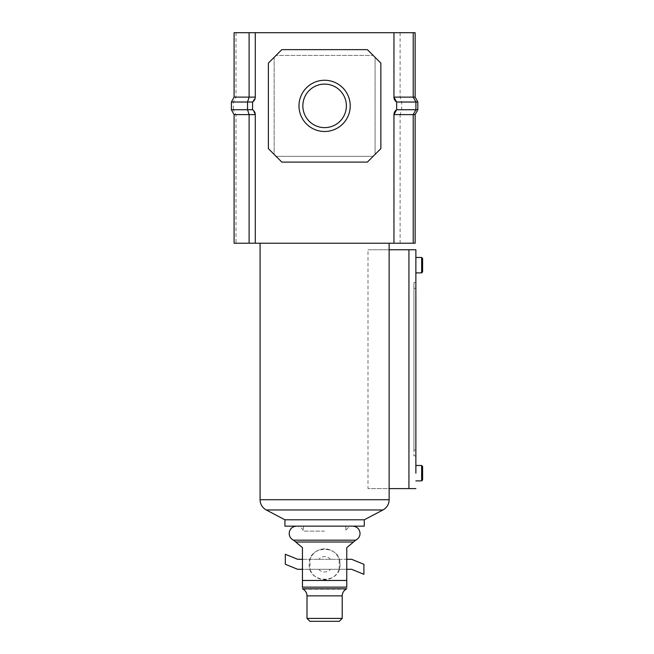 <?xml version="1.0" encoding="UTF-8"?>
<svg xmlns="http://www.w3.org/2000/svg" width="654" height="654" viewBox="0 0 654 654"><rect width="100%" height="100%" fill="white"/><g stroke="black" fill="none" stroke-linecap="round" stroke-linejoin="round"><path stroke-width="0.49" stroke-dasharray="3.27 2.45" d="M350.225 105.874A25.62 25.62 0 0 0 324.613 80.254A25.62 25.62 0 0 0 298.992 105.874A25.62 25.62 0 0 0 324.613 131.487A25.62 25.62 0 0 0 350.225 105.874M302.851 105.874A21.762 21.762 0 0 1 324.613 84.104A21.762 21.762 0 0 1 346.375 105.874A21.762 21.762 0 0 1 324.613 127.636A21.762 21.762 0 0 1 302.851 105.874A21.762 21.762 0 0 1 324.613 84.104A21.762 21.762 0 0 1 346.375 105.874A21.762 21.762 0 0 1 324.613 127.636A21.762 21.762 0 0 1 302.851 105.874A21.762 21.762 0 0 1 324.613 84.104A21.762 21.762 0 0 1 346.375 105.874A21.762 21.762 0 0 1 324.613 127.636A21.762 21.762 0 0 1 302.851 105.874M231.393 109.725L231.393 102.016L234.091 97.127L234.091 32.7L393.953 32.7L393.953 97.127L396.643 102.016L396.643 109.725L393.953 114.613L393.953 243.214L234.091 243.214L234.091 114.613L231.393 109.725L233.314 109.725L236.012 114.613L236.012 243.214M393.953 32.7L393.953 97.127L393.953 32.7L415.135 32.7L415.135 97.127L417.832 102.016L417.832 109.725L396.643 109.725L393.953 114.613L393.953 243.214L400.109 243.214L400.109 114.613L393.953 114.613L393.953 243.214M417.832 109.725L415.135 114.613L415.135 243.214L400.109 243.214M255.273 243.214L255.273 114.613A5.78 5.78 0 0 0 252.575 109.725L255.273 114.613L234.091 114.613M236.012 32.7L236.012 97.127L255.273 97.127L252.575 102.016A5.78 5.78 0 0 0 255.273 97.127L255.273 32.7M231.393 102.016L233.314 102.016L233.314 109.725L252.575 109.725L252.575 102.016L252.575 109.725L252.575 102.016L255.273 97.127M274.14 57.339L274.14 154.401L276.086 156.339L373.14 156.339L375.077 154.401L375.077 57.339L373.14 55.402L276.086 55.402L274.14 57.339L276.086 55.402L373.14 55.402L375.077 57.339L375.077 154.401L373.14 156.339L276.086 156.339L274.14 154.401L274.14 57.339L268.369 63.111L268.369 148.63L274.14 154.401L274.14 57.339L268.369 63.111L268.369 148.63L281.849 162.11L367.368 162.11L373.14 156.339L276.086 156.339L281.849 162.11L367.368 162.11L380.849 148.63L380.849 63.111L375.077 57.339L375.077 154.401L380.849 148.63L380.849 63.111L367.368 49.63L281.849 49.63L276.086 55.402L373.14 55.402L367.368 49.63L281.849 49.63L268.369 63.111L268.369 148.63L274.14 154.401L274.14 57.339M400.109 32.7L400.109 97.127L401.679 102.016L401.679 109.725L400.109 114.613L415.135 114.613M375.077 154.401L375.077 57.339L380.849 63.111L380.849 148.63L375.077 154.401M276.086 156.339L281.849 162.11L367.368 162.11L373.14 156.339L276.086 156.339M281.849 49.63L276.086 55.402L373.14 55.402L367.368 49.63L281.849 49.63M234.091 97.127L236.012 97.127L233.314 102.016L252.575 102.016M255.273 114.613L252.575 109.725M396.643 109.725L396.643 102.016L396.643 109.725M417.832 102.016L396.643 102.016L393.953 97.127L415.135 97.127M364.286 519.799L284.931 519.799M422.607 479.93L422.607 466.449M421.642 465.484L421.642 480.894M422.607 271.917L422.607 258.436M421.642 257.472L421.642 272.882M415.87 272.882L415.87 257.472L415.87 272.882M415.87 465.484L415.87 473.185M364.286 526.151L284.931 526.151M324.613 243.214L260.088 243.214L324.613 243.214M389.138 249.763L367.989 249.763L367.989 488.595L389.138 488.595M415.87 288.283L413.941 288.283L415.87 288.283L415.87 450.075L413.941 450.075L413.941 455.854L415.87 455.854L415.87 282.512L413.941 282.512L413.941 450.075L413.941 282.512L415.87 282.512M415.87 249.763L367.989 249.763M415.87 488.595L367.989 488.595M415.87 455.854L413.941 455.854L413.941 450.075L415.87 450.075M324.613 531.13L303.423 531.13L324.613 531.13M293.532 540.163L355.694 540.163M295.722 542.003L353.503 542.003L346.759 547.66L346.759 587.145C346.759 589.377 346.759 589.377 346.759 587.145L302.459 587.145C302.459 589.377 302.459 589.377 302.459 587.145L302.459 547.66L295.722 542.003M309.898 621.3L339.328 621.3M342.214 618.414L307.004 618.414M346.759 569.299L339.181 569.299A15.41 15.41 0 0 0 339.181 559.284L310.037 559.284A15.41 15.41 0 0 0 309.203 564.288C308.181 584.136 341.036 584.177 340.023 564.288C341.004 544.406 308.197 544.422 309.203 564.288A15.41 15.41 0 0 0 310.037 569.299L339.181 569.299A15.41 15.41 0 0 1 310.037 569.299L302.459 569.299M302.459 559.284L310.037 559.284A15.41 15.41 0 0 1 339.181 559.284L346.759 559.284M352.735 526.151L303.423 526.151L352.735 526.151C349.334 526.347 347.021 528.007 345.794 531.13L345.794 526.151M297.644 559.284L285.324 554.273L285.324 564.288L297.644 569.299L351.574 569.299L363.902 574.302L363.902 564.288L351.574 559.284L297.644 559.284M339.181 569.299L339.181 559.284A15.41 15.41 0 0 0 310.037 559.284L310.037 569.299M382.942 509.965L266.284 509.965M389.138 499.73L260.088 499.73M408.938 249.763L408.938 488.595M303.154 589.205L346.072 589.205M318.76 569.299A7.701 7.701 0 0 0 330.466 569.299M330.466 559.284A7.701 7.701 0 0 0 318.76 559.284M307.004 595.876L342.214 595.876M302.459 580.466L346.759 580.466M303.423 526.151L303.423 531.13C302.197 528.007 299.892 526.347 296.491 526.151L324.613 526.151L296.491 526.151"/><path stroke-width="0.98" d="M298.992 105.874A25.62 25.62 0 0 1 324.613 80.254A25.62 25.62 0 0 1 350.225 105.874A25.62 25.62 0 0 1 324.613 131.487A25.62 25.62 0 0 1 298.992 105.874M346.375 105.874A21.762 21.762 0 0 0 324.613 84.104A21.762 21.762 0 0 0 302.851 105.874A21.762 21.762 0 0 0 324.613 127.636A21.762 21.762 0 0 0 346.375 105.874M415.135 114.613L415.135 243.214L413.214 243.214L413.214 114.613L415.135 114.613L417.832 109.725L415.903 109.725L413.214 114.613L393.953 114.613L393.953 243.214L413.214 243.214M413.214 32.7L413.214 97.127L415.135 97.127L415.135 32.7L393.953 32.7L393.953 97.127L413.214 97.127L415.903 102.016L415.903 109.725L396.643 109.725L396.643 102.016A5.78 5.78 0 0 1 393.953 97.127L396.643 102.016L417.832 102.016L417.832 109.725M393.953 32.7L255.273 32.7L255.273 97.127A5.78 5.78 0 0 1 252.575 102.016L252.575 109.725A5.78 5.78 0 0 1 255.273 114.613L255.273 243.214L393.953 243.214M255.273 114.613L249.109 114.613L249.109 243.214L255.273 243.214M255.273 32.7L234.091 32.7L234.091 97.127L231.393 102.016L231.393 109.725L234.091 114.613L234.091 243.214L249.109 243.214M281.849 49.63L268.369 63.111L268.369 148.63L281.849 162.11L367.368 162.11L380.849 148.63L380.849 63.111L367.368 49.63L281.849 49.63M393.953 114.613A5.78 5.78 0 0 1 396.643 109.725L393.953 114.613M249.109 32.7L249.109 97.127L234.091 97.127M234.091 114.613L249.109 114.613L247.547 109.725L247.547 102.016L249.109 97.127L255.273 97.127M252.575 102.016L231.393 102.016M252.575 109.725L231.393 109.725M415.135 97.127L417.832 102.016M364.286 519.799L364.286 526.151L284.931 526.151L284.931 519.799L364.286 519.799L382.942 509.965A11.608 11.608 0 0 0 389.138 499.73L389.138 249.763L415.87 249.763L415.87 282.512M389.138 499.73L260.088 499.73A11.608 11.608 0 0 0 266.284 509.965L382.942 509.965M421.642 465.484L422.607 466.449L422.607 479.93L421.642 480.894L421.642 465.484L415.87 465.484L415.87 455.854M421.642 257.472L422.607 258.436L422.607 271.917L421.642 272.882L421.642 257.472L415.87 257.472M415.87 473.185L415.87 249.763M415.87 450.075L415.87 288.283M389.138 488.595L415.87 488.595M352.735 526.151C357.198 526.609 359.643 529.053 360.052 533.476C359.913 536.558 358.466 538.79 355.694 540.163L293.532 540.163L302.459 547.66L302.459 587.145C302.459 589.377 302.459 589.377 302.459 587.145L346.759 587.145C346.759 589.377 346.759 589.377 346.759 587.145L346.759 547.66L353.503 542.003L295.722 542.003M342.214 618.414L339.328 621.3L309.898 621.3L307.004 618.414L342.214 618.414L342.214 595.876L307.004 595.876L307.004 618.414M302.459 569.299L297.644 569.299L285.324 564.288L285.324 554.273L297.644 559.284L302.459 559.284M346.759 559.284L351.574 559.284L363.902 564.288L363.902 574.302L351.574 569.299L346.759 569.299M408.938 249.763L408.938 488.595M346.759 580.466L302.459 580.466M346.759 588.804L302.459 588.804M421.642 272.882L415.87 272.882M421.642 480.894L415.87 480.894M260.088 499.73L260.088 243.214M389.138 249.763L389.138 243.214M266.284 509.965L284.931 519.799M293.532 540.163C290.76 538.79 289.305 536.558 289.174 533.476C289.583 529.053 292.027 526.609 296.491 526.151M346.072 589.205C343.595 590.742 342.312 592.965 342.214 595.876M303.154 589.205C305.622 590.742 306.914 592.965 307.004 595.876M355.694 540.163L353.503 542.003"/></g></svg>
